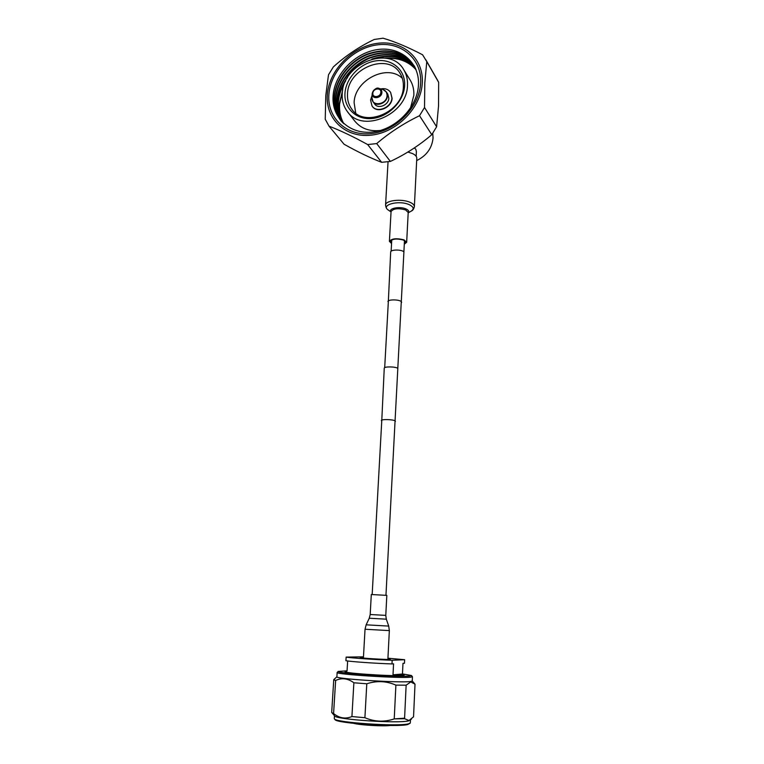 <?xml version="1.0" encoding="UTF-8"?>
<svg xmlns="http://www.w3.org/2000/svg" width="764" height="764" viewBox="0 0 764 764"><rect width="100%" height="100%" fill="white"/><g stroke="black" fill="none" stroke-linecap="round" stroke-linejoin="round"><path stroke-width="1.15" d="M381.752 421.031L384.254 368.181C384.044 366.386 395.781 366.558 397.824 368.382L395.017 421.747M381.36 420.544C381.131 419.102 393.002 419.369 395.083 420.859L395.456 421.336M388.303 302.305L390.681 251.986C390.528 249.446 401.959 249.389 403.908 251.929L401.224 302.993M387.94 301.57C387.759 299.335 399.324 299.373 401.31 301.618L401.654 302.334M410.115 723.231L407.785 724.501C397.729 727.452 335.74 723.25 335.062 719.612L334.412 718.848C335.071 722.524 398.273 726.803 408.492 723.823L410.258 723.088L410.478 720.07M347.057 670.821L338.251 671.413C334.775 673.122 399.209 677.296 409.695 676.006L411.443 675.5L402.475 673.924M411.443 675.5L412.455 676.703L410.64 677.171C400.116 678.518 334.88 674.335 337.144 672.492L337.239 672.349M404.567 718.695L406.133 685.184L410.755 681.927L415.014 684.162L413.544 716.813L408.988 720.519L404.567 718.695L394.234 718.895L404.586 718.189M412.455 676.732L412.264 681.02L410.44 681.536C399.897 683.054 334.603 678.824 336.876 676.808L333.753 679.645L331.7 712.325M411.452 719.153L408.635 720.853C398.407 723.737 335.148 719.468 334.584 715.897L331.7 712.392M406.133 685.184L395.895 685.117L394.234 718.895C384.321 722.247 374.541 721.846 364.906 717.711L351.917 716.556C345.462 719.22 339.35 718.217 333.582 713.538L331.815 712.64M364.906 717.711L366.787 683.78L353.875 682.777L351.917 716.556M333.582 713.538L335.635 680.485L333.744 679.721M334.708 678.757L333.887 679.511M335.635 680.485C341.794 677.601 347.878 678.365 353.875 682.777M366.787 683.78C376.709 680.543 386.412 680.982 395.895 685.117M391.98 663.926L393.555 663.84L393.011 674.813L403.201 674.354L402.466 674.02L402.981 663.333L404.462 663.257L404.633 659.714L392.161 660.258L391.98 663.926C375.678 663.41 351.087 661.691 345.92 660.717L346.14 657.116L363.473 656.82M387.911 658.807L390.299 659.428C385.658 659.704 359.405 658.081 360.169 657.565L363.435 657.432M392.161 660.258C375.869 659.714 351.297 658.024 346.14 657.116M387.94 658.196L404.633 659.714M347.047 670.964L347.649 660.975M393.011 674.813L402.466 674.02M371.304 594.516L386.823 595.376L385.782 615.383L370.196 614.514L371.304 594.507M327.336 94.707C325.34 118.84 345.462 138.131 371.189 135.161C396.888 132.573 421.317 107.6 422.311 82.646C423.695 57.634 401.94 39.594 376.843 43.414C351.755 46.881 328.959 70.603 327.336 94.707M325.779 95.51L325.244 119.251L329.045 126.184C340.209 130.424 353.083 136.555 367.665 144.558L376.69 143.584C389.525 132.621 403.803 123.329 419.522 115.708L424.536 107.495L424.794 82.951L426.789 61.636L422.587 54.788C407.995 47.139 394.807 41.609 383.041 38.2L374.236 39.47C359.185 46.68 345.548 55.839 333.324 66.945L328.501 74.786L325.779 95.51M328.892 94.507C326.973 117.837 346.445 136.46 371.285 133.576C396.105 131.055 419.675 106.95 420.649 82.856C421.995 58.713 401.014 41.256 376.748 44.933C352.5 48.266 330.459 71.205 328.892 94.507M343.8 123.682C340.534 117.78 339.13 111.21 339.598 103.99L342.463 91.365M386.498 58.312C398.779 57.672 408.654 61.512 416.113 69.82M416.036 69.629C408.234 60.881 397.863 57.023 384.922 58.064M342.73 89.76L339.35 103.665C338.872 110.971 340.305 117.599 343.647 123.548M343.055 122.994C339.407 116.873 337.831 109.987 338.318 102.347C338.901 94.841 341.374 87.64 345.748 80.745M375.64 58.255C392.343 53.996 405.703 57.529 415.712 68.865M415.635 68.674C404.614 56.316 390.041 53.108 371.925 59.057M347.62 77.345C341.947 85.062 338.767 93.284 338.07 102.023C337.564 109.749 339.187 116.691 342.912 122.861M342.339 122.288C338.28 115.966 336.513 108.765 337.029 100.695C339.55 81.7 350.122 67.633 368.745 58.513C388.074 51.398 403.583 54.54 415.291 67.92M415.205 67.738C403.545 54.234 388.026 51.026 368.62 58.112C351.239 65.475 337.994 83.056 336.781 100.361C336.255 108.526 338.06 115.784 342.196 122.144M341.661 121.581C337.172 115.058 335.195 107.543 335.74 99.034C336.972 81.528 350.495 63.746 368.133 56.479C387.835 49.517 403.402 53.031 414.852 67.012M414.757 66.84C403.373 52.735 387.787 49.144 368.009 56.068C350.313 63.316 336.714 81.146 335.482 98.699C334.938 107.304 336.953 114.886 341.527 121.438M341.059 120.913C336.074 114.208 333.868 106.358 334.431 97.362C335.683 79.59 349.587 61.55 367.57 54.406C387.673 47.645 403.296 51.57 414.422 66.21M333.114 95.681C334.536 73.984 355.088 52.62 377.664 49.555C400.25 46.174 419.722 62.467 418.462 84.9C417.545 107.285 395.676 129.651 372.612 132.019C349.511 134.712 331.347 117.417 333.114 95.681M414.355 66.086C403.306 51.303 387.682 47.273 367.474 53.996C349.425 61.091 335.434 79.189 334.174 97.028C333.601 106.1 335.854 113.998 340.916 120.741L340.973 120.817M409.896 79.637L410.278 80.249C412.913 84.699 414.098 89.713 413.849 95.309L410.411 108.297M380.415 130.453C369.279 131.675 360.646 128.447 354.515 120.75L347.696 111.964M404.624 85.597C405.569 69.992 392.094 58.503 376.26 60.805C360.427 62.877 345.93 77.918 344.975 93.16C343.79 108.421 356.626 120.397 372.717 118.439C388.781 116.701 403.927 101.173 404.624 85.597M403.354 86.819C403.593 81.882 402.532 77.47 400.193 73.573C388.446 52 347.935 68.053 347.515 93.876C347.171 99.606 348.556 104.639 351.66 108.956C364.161 128.524 403.201 112.203 403.354 86.819M355.728 113.091L354.114 102.662C354.534 80.153 387.348 63.316 402.341 78.358M342.243 93.504C341.823 100.285 343.475 106.215 347.181 111.296C361.859 133.967 407.336 114.848 407.489 85.234C407.747 79.551 406.553 74.461 403.879 69.954C390.242 44.551 342.749 63.297 342.243 93.504M390.633 92.444L392.104 98.308C391.712 107.982 376.843 113.817 372.192 106.196L372.183 106.177M373.176 101.937L374.618 103.942C377.922 109.414 388.57 105.251 388.857 98.336L387.806 94.134M372.068 95.376L370.559 100.036L372.011 105.938C376.662 113.559 391.531 107.724 391.922 98.05L390.614 92.415C388.351 89.273 385.056 88.108 380.73 88.92M416.16 156.314L416.399 151.625L415.797 149.171L414.289 147.968M416.676 160.593C426.56 155.694 432.013 148.159 433.054 137.988L432.749 133.318M329.045 126.184L344.096 144.253C357.743 151.902 370.253 157.919 381.628 162.312L390.375 161.424C405.273 154.452 419.083 145.542 431.784 134.703L436.616 126.776L438.536 105.929L438.66 82.34L437.094 79.427M438.66 82.34L426.789 61.636M431.784 134.703L419.522 115.708M424.536 107.495L436.616 126.776M376.69 143.584L390.375 161.424M381.628 162.312L367.665 144.558M404.309 243.773L405.865 242.255L403.488 240.058C396.745 238.378 392.314 238.817 390.194 241.376L391.579 243.105M414.365 206.586L416.781 158.349C416.848 156.572 415.435 154.977 412.55 153.574L407.9 152.046M404.29 244.222L406.658 242.293L404.051 239.877C396.621 238.024 391.741 238.502 389.401 241.328L391.55 243.554M403.182 674.717C404.681 675.07 404.528 675.328 402.723 675.5C392.562 676.617 334.938 672.511 346.56 671.527M357.991 723.823L386.221 725.428M390.261 725.475C383.499 726.449 360.57 725.141 353.971 723.413M363.406 658.062L365.03 629.249L366.147 624.828L369.26 618.229L386.317 619.184L385.782 615.383M366.147 624.828L388.714 626.088L389.344 630.606L365.03 629.249M372.842 93.151C372.173 98.155 380.567 97.372 380.835 92.387C381.484 87.373 373.109 88.185 372.842 93.151M372.192 93.533L372.183 93.752C371.667 99.673 381.599 98.518 381.904 92.606C381.99 90.591 381.131 89.235 379.336 88.538C375.601 88.061 373.224 89.713 372.192 93.514C374.475 88.825 376.862 87.163 379.336 88.538L382.382 89.359M371.944 97.324L371.925 97.63C371.113 106.817 386.574 105.069 387.052 95.853C387.176 92.711 385.839 90.61 383.031 89.531L386.412 92.072L384.894 90.515M372.23 99.96L373.071 101.784C376.385 107.266 387.071 103.083 387.358 96.14L386.412 92.072L387.902 94.287M411.376 211.065C412.799 210.463 413.792 209.002 414.355 206.691C414.403 205.077 412.971 203.616 410.048 202.326C401.807 198.497 385.352 200.407 385.572 205.077C385.868 207.579 386.737 209.193 388.169 209.928M408.186 212.841L410.688 211.437C414.422 209.24 413.926 206.977 409.198 204.647C398.665 199.815 379.823 205.038 388.561 210.205L391.034 211.943M408.196 212.669C409.284 211.341 408.549 210.09 405.98 208.925C399.811 206.099 387.969 208.4 391.044 211.771M406.668 242.236L408.205 212.487L405.617 209.919C398.245 207.961 393.393 208.505 391.063 211.532L389.401 241.328M404.481 240.517L403.889 251.91M401.291 301.599L397.805 368.372M395.064 420.849L385.963 595.232M391.76 239.848L391.13 251.241M388.379 300.911L384.693 367.665M381.799 420.133L372.173 594.468M403.478 675.815L403.879 675.28L402.657 675.5C397.643 675.978 377.34 675.252 361.926 674.02C344.851 672.568 345.357 671.833 345.863 672.034L345.987 672.119M412.264 680.991L414.938 684.066M334.47 715.763L334.288 718.58M337.144 672.492L336.876 676.808M338.251 671.413L337.153 672.435M403.201 674.373L403.153 675.443M346.579 671.193L346.512 672.253M390.308 725.475C383.413 726.373 361.792 725.303 353.913 723.403M387.873 659.437L389.344 630.606M386.317 619.184L388.714 626.088M369.26 618.229L370.196 614.514M352.099 109.529L351.66 108.956M410.278 80.249L403.879 69.954M373.071 101.784L371.925 97.63L372.192 93.514M425.758 59.649L437.657 80.401M388.045 161.796L385.572 205.077"/></g></svg>
